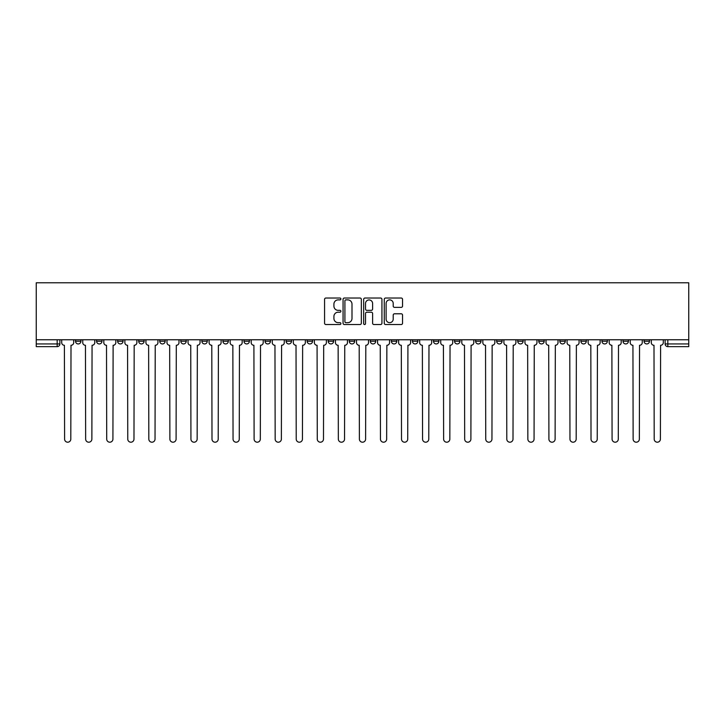 <?xml version="1.0" encoding="UTF-8"?>
<svg xmlns="http://www.w3.org/2000/svg" width="725" height="725" viewBox="0 0 725 725"><rect width="100%" height="100%" fill="white"/><g stroke="black" fill="none" stroke-linecap="round" stroke-linejoin="round"><path stroke-width="1.09" d="M340.904 298.954A0.924 0.924 0 0 0 339.98 298.029L325.897 298.029A1.323 1.323 0 0 0 324.573 299.353L324.573 323.196A1.323 1.323 0 0 0 325.897 324.528L339.98 324.528A0.924 0.924 0 0 0 340.904 323.595A0.924 0.924 0 0 0 339.98 322.67L338.158 322.67A4.241 4.241 0 0 1 333.917 318.429L333.917 316.444A4.241 4.241 0 0 1 338.158 312.203L339.98 312.203A0.924 0.924 0 0 0 340.904 311.279A0.924 0.924 0 0 0 339.98 310.345L338.158 310.345A4.241 4.241 0 0 1 333.917 306.104L333.917 304.119A4.241 4.241 0 0 1 338.158 299.878L339.98 299.878A0.924 0.924 0 0 0 340.904 298.954M644.072 339.753L644.072 341.239L649.473 341.239A2.701 2.701 0 0 1 646.772 343.94A2.701 2.701 0 0 1 644.072 341.239L644.072 339.753M623.011 339.753L623.011 341.239L628.412 341.239A2.701 2.701 0 0 1 625.711 343.94A2.701 2.701 0 0 1 623.011 341.239L623.011 339.753M496.67 339.753L496.67 341.239L502.072 341.239A2.701 2.701 0 0 1 499.371 343.94A2.701 2.701 0 0 1 496.67 341.239L496.67 339.753M475.618 339.753L475.618 341.239L481.01 341.239A2.701 2.701 0 0 1 478.31 343.94A2.701 2.701 0 0 1 475.618 341.239L475.618 339.753M454.557 339.753L454.557 341.239L459.958 341.239A2.701 2.701 0 0 1 457.257 343.94A2.701 2.701 0 0 1 454.557 341.239L454.557 339.753M412.443 339.753L412.443 341.239L417.845 341.239A2.701 2.701 0 0 1 415.144 343.94A2.701 2.701 0 0 1 412.443 341.239L412.443 339.753M370.33 341.239L370.33 339.753L370.33 341.239A2.701 2.701 0 0 0 373.031 343.94A2.701 2.701 0 0 1 370.33 341.239L375.731 341.239A2.701 2.701 0 0 1 373.031 343.94A2.701 2.701 0 0 0 375.731 341.239L375.731 339.753L375.731 341.239M349.269 341.239L349.269 339.753L349.269 341.239A2.701 2.701 0 0 0 351.969 343.94A2.701 2.701 0 0 1 349.269 341.239L354.67 341.239A2.701 2.701 0 0 1 351.969 343.94M328.217 341.239L328.217 339.753L328.217 341.239A2.701 2.701 0 0 0 330.917 343.94A2.701 2.701 0 0 1 328.217 341.239L333.618 341.239A2.701 2.701 0 0 1 330.917 343.94A2.701 2.701 0 0 0 333.618 341.239L333.618 339.753L333.618 341.239M307.155 339.753L307.155 341.239L312.557 341.239A2.701 2.701 0 0 1 309.856 343.94A2.701 2.701 0 0 1 307.155 341.239L307.155 339.753M286.103 339.753L286.103 341.239L291.495 341.239A2.701 2.701 0 0 1 288.804 343.94A2.701 2.701 0 0 1 286.103 341.239L286.103 339.753M265.042 339.753L265.042 341.239L270.443 341.239A2.701 2.701 0 0 1 267.743 343.94A2.701 2.701 0 0 1 265.042 341.239L265.042 339.753M243.99 341.239L243.99 339.753L243.99 341.239A2.701 2.701 0 0 0 246.69 343.94A2.701 2.701 0 0 1 243.99 341.239L249.382 341.239A2.701 2.701 0 0 1 246.69 343.94M201.876 341.239L201.876 339.753L201.876 341.239A2.701 2.701 0 0 0 204.568 343.94A2.701 2.701 0 0 1 201.876 341.239L207.268 341.239A2.701 2.701 0 0 1 204.568 343.94A2.701 2.701 0 0 0 207.268 341.239L207.268 339.753L207.268 341.239M180.815 341.239L180.815 339.753L180.815 341.239A2.701 2.701 0 0 0 183.516 343.94A2.701 2.701 0 0 1 180.815 341.239L186.216 341.239A2.701 2.701 0 0 1 183.516 343.94A2.701 2.701 0 0 0 186.216 341.239L186.216 339.753L186.216 341.239M159.754 341.239L159.754 339.753L159.754 341.239A2.701 2.701 0 0 0 162.454 343.94A2.701 2.701 0 0 1 159.754 341.239L165.155 341.239A2.701 2.701 0 0 1 162.454 343.94A2.701 2.701 0 0 0 165.155 341.239L165.155 339.753L165.155 341.239M138.702 341.239L138.702 339.753L138.702 341.239A2.701 2.701 0 0 0 141.402 343.94A2.701 2.701 0 0 1 138.702 341.239L144.103 341.239A2.701 2.701 0 0 1 141.402 343.94M117.64 341.239L117.64 339.753L117.64 341.239A2.701 2.701 0 0 0 120.341 343.94A2.701 2.701 0 0 1 117.64 341.239L123.042 341.239A2.701 2.701 0 0 1 120.341 343.94A2.701 2.701 0 0 0 123.042 341.239L123.042 339.753L123.042 341.239M96.588 341.239L96.588 339.753L96.588 341.239A2.701 2.701 0 0 0 99.289 343.94A2.701 2.701 0 0 1 96.588 341.239L101.989 341.239A2.701 2.701 0 0 1 99.289 343.94A2.701 2.701 0 0 0 101.989 341.239L101.989 339.753L101.989 341.239M401.224 307.364A1.323 1.323 0 0 0 402.547 306.041L402.547 299.353A1.323 1.323 0 0 0 401.224 298.029L385.591 298.029A1.323 1.323 0 0 0 384.259 299.353L384.259 323.196A1.323 1.323 0 0 0 385.591 324.528L401.224 324.528A1.323 1.323 0 0 0 402.547 323.196L402.547 315.121A1.323 1.323 0 0 0 401.224 313.789L394.527 313.789A1.323 1.323 0 0 0 393.204 315.121L393.204 319.127A3.543 3.543 0 0 1 389.66 322.67A3.543 3.543 0 0 1 386.117 319.127L386.117 303.422A3.543 3.543 0 0 1 389.66 299.878A3.543 3.543 0 0 1 393.204 303.422L393.204 306.041A1.323 1.323 0 0 0 394.527 307.364L401.224 307.364M688.75 339.753L36.25 339.753L36.25 282.795L688.75 282.795L688.75 346.641L667.825 346.641A2.701 2.701 0 0 1 665.124 343.94L688.75 343.94M361.34 299.353A1.323 1.323 0 0 0 360.017 298.029L344.384 298.029A1.323 1.323 0 0 0 343.061 299.353L343.061 323.196A1.323 1.323 0 0 0 344.384 324.528L360.017 324.528A1.323 1.323 0 0 0 361.34 323.196L361.34 299.353M364.983 298.029L380.616 298.029A1.323 1.323 0 0 1 381.939 299.353L381.939 323.196A1.323 1.323 0 0 1 380.616 324.528L373.928 324.528A1.323 1.323 0 0 1 372.605 323.196L372.605 313.526A1.323 1.323 0 0 0 371.282 312.203L366.841 312.203A1.323 1.323 0 0 0 365.518 313.526L365.518 323.595A0.924 0.924 0 0 1 364.584 324.528A0.924 0.924 0 0 1 363.66 323.595L363.66 299.353A1.323 1.323 0 0 1 364.983 298.029M665.124 339.753L665.124 343.94L665.124 339.753M59.876 339.753L59.876 343.94L59.876 339.753M57.175 339.753L57.175 346.641L36.25 346.641L36.25 343.94L59.876 343.94A2.701 2.701 0 0 1 57.175 346.641A2.701 2.701 0 0 0 59.876 343.94M36.25 339.753L36.25 343.94M649.473 339.753L649.473 341.239M628.412 339.753L628.412 341.239L628.412 339.753M607.36 339.753L607.36 341.239A2.701 2.701 0 0 1 604.659 343.94A2.701 2.701 0 0 1 601.958 341.239L607.36 341.239M601.958 339.753L601.958 341.239M586.298 339.753L586.298 341.239A2.701 2.701 0 0 1 583.598 343.94A2.701 2.701 0 0 1 580.897 341.239L586.298 341.239M580.897 339.753L580.897 341.239M565.246 339.753L565.246 341.239A2.701 2.701 0 0 1 562.546 343.94A2.701 2.701 0 0 1 559.845 341.239L565.246 341.239M559.845 339.753L559.845 341.239M544.185 339.753L544.185 341.239A2.701 2.701 0 0 1 541.484 343.94A2.701 2.701 0 0 1 538.784 341.239L544.185 341.239M538.784 339.753L538.784 341.239M523.124 339.753L523.124 341.239A2.701 2.701 0 0 1 520.432 343.94A2.701 2.701 0 0 1 517.732 341.239L523.124 341.239M517.732 339.753L517.732 341.239M502.072 339.753L502.072 341.239A2.701 2.701 0 0 1 499.371 343.94M481.01 339.753L481.01 341.239M459.958 341.239L459.958 339.753L459.958 341.239A2.701 2.701 0 0 1 457.257 343.94M438.897 339.753L438.897 341.239A2.701 2.701 0 0 1 436.196 343.94A2.701 2.701 0 0 1 433.505 341.239A2.701 2.701 0 0 0 436.196 343.94A2.701 2.701 0 0 0 438.897 341.239L433.505 341.239L433.505 339.753M417.845 341.239L417.845 339.753L417.845 341.239A2.701 2.701 0 0 1 415.144 343.94M396.783 339.753L396.783 341.239A2.701 2.701 0 0 1 394.083 343.94A2.701 2.701 0 0 1 391.382 341.239A2.701 2.701 0 0 0 394.083 343.94M391.382 339.753L391.382 341.239L396.783 341.239M354.67 339.753L354.67 341.239L354.67 339.753M312.557 341.239L312.557 339.753L312.557 341.239A2.701 2.701 0 0 1 309.856 343.94M291.495 341.239L291.495 339.753L291.495 341.239A2.701 2.701 0 0 1 288.804 343.94M270.443 341.239L270.443 339.753L270.443 341.239A2.701 2.701 0 0 1 267.743 343.94M249.382 339.753L249.382 341.239L249.382 339.753M228.33 341.239L228.33 339.753L228.33 341.239A2.701 2.701 0 0 1 225.629 343.94A2.701 2.701 0 0 1 222.928 341.239L228.33 341.239A2.701 2.701 0 0 1 225.629 343.94M222.928 339.753L222.928 341.239M144.103 339.753L144.103 341.239L144.103 339.753M80.928 339.753L80.928 341.239A2.701 2.701 0 0 1 78.227 343.94A2.701 2.701 0 0 1 75.527 341.239A2.701 2.701 0 0 0 78.227 343.94A2.701 2.701 0 0 0 80.928 341.239L80.928 339.753M75.527 339.753L75.527 341.239L80.928 341.239M345.843 299.878A0.924 0.924 0 0 0 344.91 300.812L344.91 321.746A0.924 0.924 0 0 0 345.843 322.67L347.764 322.67A4.241 4.241 0 0 0 351.997 318.429L351.997 304.119A4.241 4.241 0 0 0 347.764 299.878L345.843 299.878M372.605 303.494A3.543 3.543 0 0 0 369.061 299.951A3.543 3.543 0 0 0 365.518 303.494L365.518 309.022A1.323 1.323 0 0 0 366.841 310.345L371.282 310.345A1.323 1.323 0 0 0 372.605 309.022L372.605 303.494M61.697 342.59L61.697 339.753L61.697 342.59A2.701 2.701 0 0 0 64.398 345.29L64.597 439.105A3.108 3.108 0 0 0 67.697 442.205A3.108 3.108 0 0 0 70.805 439.105L71.005 345.29A2.701 2.701 0 0 0 73.705 342.59L73.705 339.753L73.705 342.59M64.398 345.29L64.597 439.105M70.805 439.105L71.005 345.29M82.75 342.59L82.75 339.753L82.75 342.59A2.701 2.701 0 0 0 85.45 345.29L85.65 439.105A3.108 3.108 0 0 0 88.758 442.205A3.108 3.108 0 0 0 91.867 439.105L92.066 345.29A2.701 2.701 0 0 0 94.767 342.59L94.767 339.753L94.767 342.59M103.811 342.59L103.811 339.753L103.811 342.59A2.701 2.701 0 0 0 106.512 345.29L106.711 439.105A3.108 3.108 0 0 0 109.819 442.205A3.108 3.108 0 0 0 112.919 439.105L113.118 345.29A2.701 2.701 0 0 0 115.819 342.59L115.819 339.753L115.819 342.59M85.45 345.29L85.65 439.105M91.867 439.105L92.066 345.29M106.512 345.29L106.711 439.105M112.919 439.105L113.118 345.29M124.863 342.59L124.863 339.753L124.863 342.59A2.701 2.701 0 0 0 127.564 345.29L127.763 439.105A3.108 3.108 0 0 0 130.872 442.205A3.108 3.108 0 0 0 133.98 439.105L134.179 345.29A2.701 2.701 0 0 0 136.88 342.59L136.88 339.753L136.88 342.59M145.924 342.59L145.924 339.753L145.924 342.59A2.701 2.701 0 0 0 148.625 345.29L148.824 439.105A3.108 3.108 0 0 0 151.933 442.205A3.108 3.108 0 0 0 155.032 439.105L155.232 345.29A2.701 2.701 0 0 0 157.932 342.59L157.932 339.753L157.932 342.59M166.977 342.59L166.977 339.753L166.977 342.59A2.701 2.701 0 0 0 169.677 345.29L169.886 439.105A3.108 3.108 0 0 0 172.985 442.205A3.108 3.108 0 0 0 176.093 439.105L176.293 345.29A2.701 2.701 0 0 0 178.993 342.59L178.993 339.753L178.993 342.59M127.564 345.29L127.763 439.105M133.98 439.105L134.179 345.29M148.625 345.29L148.824 439.105M155.032 439.105L155.232 345.29M169.677 345.29L169.886 439.105M176.093 439.105L176.293 345.29M188.038 342.59L188.038 339.753L188.038 342.59A2.701 2.701 0 0 0 190.738 345.29L190.938 439.105A3.108 3.108 0 0 0 194.046 442.205A3.108 3.108 0 0 0 197.146 439.105L197.354 345.29A2.701 2.701 0 0 0 200.046 342.59L200.046 339.753L200.046 342.59M190.738 345.29L190.938 439.105M197.146 439.105L197.354 345.29M209.09 342.59L209.09 339.753L209.09 342.59A2.701 2.701 0 0 0 211.791 345.29L211.999 439.105A3.108 3.108 0 0 0 215.098 442.205A3.108 3.108 0 0 0 218.207 439.105L218.406 345.29A2.701 2.701 0 0 0 221.107 342.59L221.107 339.753L221.107 342.59M211.791 345.29L211.999 439.105M218.207 439.105L218.406 345.29M230.151 342.59L230.151 339.753L230.151 342.59A2.701 2.701 0 0 0 232.852 345.29L233.051 439.105A3.108 3.108 0 0 0 236.16 442.205A3.108 3.108 0 0 0 239.259 439.105L239.468 345.29A2.701 2.701 0 0 0 242.168 342.59L242.168 339.753L242.168 342.59M232.852 345.29L233.051 439.105M239.259 439.105L239.468 345.29M251.203 342.59L251.203 339.753L251.203 342.59A2.701 2.701 0 0 0 253.904 345.29L254.112 439.105A3.108 3.108 0 0 0 257.212 442.205A3.108 3.108 0 0 0 260.32 439.105L260.52 345.29A2.701 2.701 0 0 0 263.22 342.59L263.22 339.753L263.22 342.59M253.904 345.29L254.112 439.105M260.32 439.105L260.52 345.29M272.265 342.59L272.265 339.753L272.265 342.59A2.701 2.701 0 0 0 274.965 345.29L275.165 439.105A3.108 3.108 0 0 0 278.273 442.205A3.108 3.108 0 0 0 281.373 439.105L281.581 345.29A2.701 2.701 0 0 0 284.282 342.59L284.282 339.753L284.282 342.59M293.326 342.59L293.326 339.753L293.326 342.59A2.701 2.701 0 0 0 296.017 345.29L296.226 439.105A3.108 3.108 0 0 0 299.325 442.205A3.108 3.108 0 0 0 302.434 439.105L302.633 345.29A2.701 2.701 0 0 0 305.334 342.59L305.334 339.753L305.334 342.59M314.378 342.59L314.378 339.753L314.378 342.59A2.701 2.701 0 0 0 317.079 345.29L317.278 439.105A3.108 3.108 0 0 0 320.387 442.205A3.108 3.108 0 0 0 323.486 439.105L323.694 345.29A2.701 2.701 0 0 0 326.395 342.59L326.395 339.753L326.395 342.59M335.439 342.59L335.439 339.753L335.439 342.59A2.701 2.701 0 0 0 338.14 345.29L338.339 439.105A3.108 3.108 0 0 0 341.439 442.205A3.108 3.108 0 0 0 344.547 439.105L344.747 345.29A2.701 2.701 0 0 0 347.447 342.59L347.447 339.753L347.447 342.59M356.492 342.59L356.492 339.753L356.492 342.59A2.701 2.701 0 0 0 359.192 345.29L359.392 439.105A3.108 3.108 0 0 0 362.5 442.205A3.108 3.108 0 0 0 365.608 439.105L365.808 345.29A2.701 2.701 0 0 0 368.508 342.59L368.508 339.753L368.508 342.59M377.553 342.59L377.553 339.753L377.553 342.59A2.701 2.701 0 0 0 380.253 345.29L380.453 439.105A3.108 3.108 0 0 0 383.561 442.205A3.108 3.108 0 0 0 386.661 439.105L386.86 345.29A2.701 2.701 0 0 0 389.561 342.59L389.561 339.753L389.561 342.59M274.965 345.29L275.165 439.105M281.373 439.105L281.581 345.29M296.017 345.29L296.226 439.105M302.434 439.105L302.633 345.29M317.079 345.29L317.278 439.105M323.486 439.105L323.694 345.29M338.14 345.29L338.339 439.105M344.547 439.105L344.747 345.29M359.192 345.29L359.392 439.105M365.608 439.105L365.808 345.29M380.253 345.29L380.453 439.105M386.661 439.105L386.86 345.29M398.605 342.59L398.605 339.753L398.605 342.59A2.701 2.701 0 0 0 401.306 345.29L401.514 439.105A3.108 3.108 0 0 0 404.613 442.205A3.108 3.108 0 0 0 407.722 439.105L407.921 345.29A2.701 2.701 0 0 0 410.622 342.59L410.622 339.753L410.622 342.59M401.306 345.29L401.514 439.105M407.722 439.105L407.921 345.29M419.666 342.59L419.666 339.753L419.666 342.59A2.701 2.701 0 0 0 422.367 345.29L422.566 439.105A3.108 3.108 0 0 0 425.675 442.205A3.108 3.108 0 0 0 428.774 439.105L428.983 345.29A2.701 2.701 0 0 0 431.674 342.59L431.674 339.753L431.674 342.59M422.367 345.29L422.566 439.105M428.774 439.105L428.983 345.29M440.718 342.59L440.718 339.753L440.718 342.59A2.701 2.701 0 0 0 443.419 345.29L443.627 439.105A3.108 3.108 0 0 0 446.727 442.205A3.108 3.108 0 0 0 449.835 439.105L450.035 345.29A2.701 2.701 0 0 0 452.735 342.59L452.735 339.753L452.735 342.59M443.419 345.29L443.627 439.105M449.835 439.105L450.035 345.29M461.78 342.59L461.78 339.753L461.78 342.59A2.701 2.701 0 0 0 464.48 345.29L464.68 439.105A3.108 3.108 0 0 0 467.788 442.205A3.108 3.108 0 0 0 470.888 439.105L471.096 345.29A2.701 2.701 0 0 0 473.797 342.59L473.797 339.753L473.797 342.59M464.48 345.29L464.68 439.105M470.888 439.105L471.096 345.29M482.832 342.59L482.832 339.753L482.832 342.59A2.701 2.701 0 0 0 485.532 345.29L485.741 439.105A3.108 3.108 0 0 0 488.84 442.205A3.108 3.108 0 0 0 491.949 439.105L492.148 345.29A2.701 2.701 0 0 0 494.849 342.59L494.849 339.753L494.849 342.59M485.532 345.29L485.741 439.105M491.949 439.105L492.148 345.29M503.893 342.59L503.893 339.753L503.893 342.59A2.701 2.701 0 0 0 506.594 345.29L506.793 439.105A3.108 3.108 0 0 0 509.902 442.205A3.108 3.108 0 0 0 513.001 439.105L513.209 345.29A2.701 2.701 0 0 0 515.91 342.59L515.91 339.753L515.91 342.59M506.594 345.29L506.793 439.105M513.001 439.105L513.209 345.29M524.954 342.59L524.954 339.753L524.954 342.59A2.701 2.701 0 0 0 527.646 345.29L527.854 439.105A3.108 3.108 0 0 0 530.954 442.205A3.108 3.108 0 0 0 534.062 439.105L534.262 345.29A2.701 2.701 0 0 0 536.962 342.59L536.962 339.753L536.962 342.59M527.646 345.29L527.854 439.105M534.062 439.105L534.262 345.29M546.007 342.59L546.007 339.753L546.007 342.59A2.701 2.701 0 0 0 548.707 345.29L548.907 439.105A3.108 3.108 0 0 0 552.015 442.205A3.108 3.108 0 0 0 555.114 439.105L555.323 345.29A2.701 2.701 0 0 0 558.023 342.59L558.023 339.753L558.023 342.59M548.707 345.29L548.907 439.105M555.114 439.105L555.323 345.29M567.068 342.59L567.068 339.753L567.068 342.59A2.701 2.701 0 0 0 569.768 345.29L569.968 439.105A3.108 3.108 0 0 0 573.067 442.205A3.108 3.108 0 0 0 576.176 439.105L576.375 345.29A2.701 2.701 0 0 0 579.076 342.59L579.076 339.753L579.076 342.59M569.768 345.29L569.968 439.105M576.176 439.105L576.375 345.29M588.12 342.59L588.12 339.753L588.12 342.59A2.701 2.701 0 0 0 590.821 345.29L591.02 439.105A3.108 3.108 0 0 0 594.128 442.205A3.108 3.108 0 0 0 597.237 439.105L597.436 345.29A2.701 2.701 0 0 0 600.137 342.59L600.137 339.753L600.137 342.59M590.821 345.29L591.02 439.105M597.237 439.105L597.436 345.29M609.181 342.59L609.181 339.753L609.181 342.59A2.701 2.701 0 0 0 611.882 345.29L612.081 439.105A3.108 3.108 0 0 0 615.181 442.205A3.108 3.108 0 0 0 618.289 439.105L618.488 345.29A2.701 2.701 0 0 0 621.189 342.59L621.189 339.753L621.189 342.59M611.882 345.29L612.081 439.105M618.289 439.105L618.488 345.29M630.233 342.59L630.233 339.753L630.233 342.59A2.701 2.701 0 0 0 632.934 345.29L633.133 439.105A3.108 3.108 0 0 0 636.242 442.205A3.108 3.108 0 0 0 639.35 439.105L639.55 345.29A2.701 2.701 0 0 0 642.25 342.59L642.25 339.753L642.25 342.59M632.934 345.29L633.133 439.105M639.35 439.105L639.55 345.29M651.295 342.59L651.295 339.753L651.295 342.59A2.701 2.701 0 0 0 653.995 345.29L654.195 439.105A3.108 3.108 0 0 0 657.303 442.205A3.108 3.108 0 0 0 660.403 439.105L660.602 345.29A2.701 2.701 0 0 0 663.303 342.59L663.303 339.753L663.303 342.59M653.995 345.29L654.195 439.105M660.403 439.105L660.602 345.29M667.825 339.753L667.825 346.641"/></g></svg>

